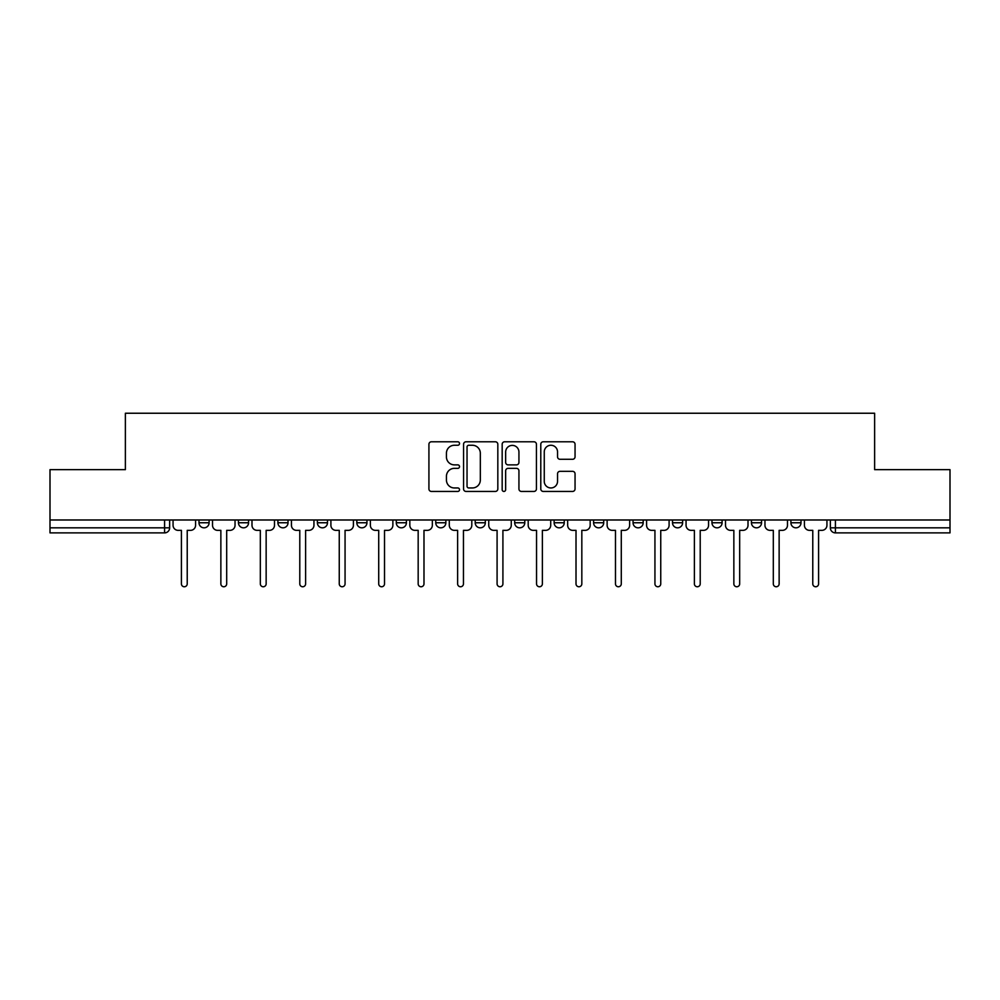 <?xml version="1.0" encoding="UTF-8"?>
<svg xmlns="http://www.w3.org/2000/svg" width="1000" height="1000" viewBox="0 0 1000 1000"><rect width="100%" height="100%" fill="white"/><g stroke="black" fill="none" stroke-linecap="round" stroke-linejoin="round"><path stroke-width="1.5" d="M459.525 443.525A1.737 1.737 0 0 0 457.788 441.788L431.413 441.788A2.487 2.487 0 0 0 428.925 444.263L428.925 488.963A2.487 2.487 0 0 0 431.413 491.438L457.788 491.438A1.737 1.737 0 0 0 459.525 489.7A1.737 1.737 0 0 0 457.788 487.962L454.375 487.962A7.95 7.95 0 0 1 446.438 480.012L446.438 476.287A7.95 7.95 0 0 1 454.375 468.35L457.788 468.35A1.737 1.737 0 0 0 459.525 466.613A1.737 1.737 0 0 0 457.788 464.875L454.375 464.875A7.95 7.95 0 0 1 446.438 456.925L446.438 453.2A7.95 7.95 0 0 1 454.375 445.262L457.788 445.262A1.737 1.737 0 0 0 459.525 443.525M633.05 519.987L633.05 522.762L643.175 522.762A5.062 5.062 0 0 1 638.112 527.825A5.062 5.062 0 0 1 633.05 522.762L633.05 519.987M514.675 519.987L514.675 522.762L524.788 522.762A5.062 5.062 0 0 1 519.725 527.825A5.062 5.062 0 0 1 514.675 522.762L514.675 519.987M435.75 519.987L435.75 522.762L445.863 522.762A5.062 5.062 0 0 1 440.812 527.825A5.062 5.062 0 0 1 435.75 522.762L435.75 519.987M396.287 519.987L396.287 522.762L406.413 522.762A5.062 5.062 0 0 1 401.35 527.825A5.062 5.062 0 0 1 396.287 522.762L396.287 519.987M317.375 519.987L317.375 522.762L327.488 522.762A5.062 5.062 0 0 1 322.425 527.825A5.062 5.062 0 0 1 317.375 522.762L317.375 519.987M572.562 459.288A2.487 2.487 0 0 0 575.05 456.8L575.05 444.263A2.487 2.487 0 0 0 572.562 441.788L543.263 441.788A2.487 2.487 0 0 0 540.788 444.263L540.788 488.963A2.487 2.487 0 0 0 543.263 491.438L572.562 491.438A2.487 2.487 0 0 0 575.05 488.963L575.05 473.812A2.487 2.487 0 0 0 572.562 471.325L560.025 471.325A2.487 2.487 0 0 0 557.537 473.812L557.537 481.325A6.637 6.637 0 0 1 550.9 487.962A6.637 6.637 0 0 1 544.263 481.325L544.263 451.9A6.637 6.637 0 0 1 550.9 445.262A6.637 6.637 0 0 1 557.537 451.9L557.537 456.8A2.487 2.487 0 0 0 560.025 459.288L572.562 459.288M50 519.987L50 469.65L125.375 469.65L125.375 413.237L874.625 413.237L874.625 469.65L950 469.65L950 519.987L50 519.987L50 527.825L169.65 527.825L169.65 519.987L169.65 527.825A5.062 5.062 0 0 1 164.587 532.888L50 532.888L50 527.825M497.825 444.263A2.487 2.487 0 0 0 495.35 441.788L466.05 441.788A2.487 2.487 0 0 0 463.562 444.263L463.562 488.963A2.487 2.487 0 0 0 466.05 491.438L495.35 491.438A2.487 2.487 0 0 0 497.825 488.963L497.825 444.263M504.65 441.788L533.95 441.788A2.487 2.487 0 0 1 536.438 444.263L536.438 488.963A2.487 2.487 0 0 1 533.95 491.438L521.413 491.438A2.487 2.487 0 0 1 518.938 488.963L518.938 470.838A2.487 2.487 0 0 0 516.45 468.35L508.137 468.35A2.487 2.487 0 0 0 505.65 470.838L505.65 489.7A1.737 1.737 0 0 1 503.913 491.438A1.737 1.737 0 0 1 502.175 489.7L502.175 444.263A2.487 2.487 0 0 1 504.65 441.788M830.35 519.987L830.35 527.825L950 527.825L950 532.888L835.413 532.888A5.062 5.062 0 0 1 830.35 527.825M950 519.987L950 527.825M801.012 519.987L801.012 522.762A5.062 5.062 0 0 1 795.95 527.825A5.062 5.062 0 0 1 790.9 522.762L801.012 522.762M790.9 519.987L790.9 522.762M761.55 519.987L761.55 522.762A5.062 5.062 0 0 1 756.488 527.825A5.062 5.062 0 0 1 751.438 522.762L761.55 522.762M751.438 519.987L751.438 522.762M722.087 519.987L722.087 522.762A5.062 5.062 0 0 1 717.038 527.825A5.062 5.062 0 0 1 711.975 522.762A5.062 5.062 0 0 0 717.038 527.825M711.975 519.987L711.975 522.762L722.087 522.762M682.625 519.987L682.625 522.762A5.062 5.062 0 0 1 677.575 527.825A5.062 5.062 0 0 1 672.513 522.762A5.062 5.062 0 0 0 677.575 527.825M672.513 519.987L672.513 522.762L682.625 522.762M643.175 519.987L643.175 522.762A5.062 5.062 0 0 1 638.112 527.825M603.713 519.987L603.713 522.762A5.062 5.062 0 0 1 598.65 527.825A5.062 5.062 0 0 1 593.587 522.762L603.713 522.762M593.587 519.987L593.587 522.762M564.25 519.987L564.25 522.762A5.062 5.062 0 0 1 559.188 527.825A5.062 5.062 0 0 1 554.138 522.762L564.25 522.762L564.25 519.987M554.138 519.987L554.138 522.762M524.788 519.987L524.788 522.762M485.325 519.987L485.325 522.762A5.062 5.062 0 0 1 480.275 527.825A5.062 5.062 0 0 1 475.213 522.762L485.325 522.762L485.325 519.987M475.213 519.987L475.213 522.762M445.863 519.987L445.863 522.762L445.863 519.987M406.413 522.762L406.413 519.987L406.413 522.762A5.062 5.062 0 0 1 401.35 527.825M366.95 519.987L366.95 522.762A5.062 5.062 0 0 1 361.887 527.825A5.062 5.062 0 0 1 356.825 522.762A5.062 5.062 0 0 0 361.887 527.825A5.062 5.062 0 0 0 366.95 522.762L366.95 519.987M356.825 519.987L356.825 522.762L366.95 522.762M327.488 519.987L327.488 522.762M288.025 519.987L288.025 522.762A5.062 5.062 0 0 1 282.962 527.825A5.062 5.062 0 0 1 277.913 522.762A5.062 5.062 0 0 0 282.962 527.825A5.062 5.062 0 0 0 288.025 522.762L277.913 522.762L277.913 519.987M238.45 519.987L238.45 522.762L248.562 522.762L248.562 519.987L248.562 522.762A5.062 5.062 0 0 1 243.512 527.825A5.062 5.062 0 0 1 238.45 522.762A5.062 5.062 0 0 0 243.512 527.825M198.988 519.987L198.988 522.762L209.1 522.762L209.1 519.987L209.1 522.762A5.062 5.062 0 0 1 204.05 527.825A5.062 5.062 0 0 1 198.988 522.762A5.062 5.062 0 0 0 204.05 527.825M164.587 519.987L164.587 532.888A5.062 5.062 0 0 0 169.65 527.825M468.775 445.262A1.737 1.737 0 0 0 467.038 447L467.038 486.225A1.737 1.737 0 0 0 468.775 487.962L472.375 487.962A7.95 7.95 0 0 0 480.325 480.012L480.325 453.2A7.95 7.95 0 0 0 472.375 445.262L468.775 445.262M518.938 452.025A6.637 6.637 0 0 0 512.288 445.387A6.637 6.637 0 0 0 505.65 452.025L505.65 462.388A2.487 2.487 0 0 0 508.137 464.875L516.45 464.875A2.487 2.487 0 0 0 518.938 462.388L518.938 452.025M173.062 519.987L173.062 525.3A5.062 5.062 0 0 0 178.125 530.35L181.412 530.35L181.412 583.85A2.913 2.913 0 0 0 184.312 586.763A2.913 2.913 0 0 0 187.225 583.85L187.225 530.35L190.512 530.35A5.062 5.062 0 0 0 195.575 525.3L195.575 519.987M212.525 519.987L212.525 525.3A5.062 5.062 0 0 0 217.575 530.35L220.863 530.35L220.863 583.85A2.913 2.913 0 0 0 223.775 586.763A2.913 2.913 0 0 0 226.688 583.85L226.688 530.35L229.975 530.35A5.062 5.062 0 0 0 235.037 525.3L235.037 519.987M251.988 519.987L251.988 525.3A5.062 5.062 0 0 0 257.038 530.35L260.325 530.35L260.325 583.85A2.913 2.913 0 0 0 263.238 586.763A2.913 2.913 0 0 0 266.15 583.85L266.15 530.35L269.438 530.35A5.062 5.062 0 0 0 274.5 525.3L274.5 519.987M291.438 519.987L291.438 525.3A5.062 5.062 0 0 0 296.5 530.35L299.788 530.35L299.788 583.85A2.913 2.913 0 0 0 302.7 586.763A2.913 2.913 0 0 0 305.613 583.85L305.613 530.35L308.9 530.35A5.062 5.062 0 0 0 313.95 525.3L313.95 519.987M330.9 519.987L330.9 525.3A5.062 5.062 0 0 0 335.962 530.35L339.25 530.35L339.25 583.85A2.913 2.913 0 0 0 342.163 586.763A2.913 2.913 0 0 0 345.062 583.85L345.062 530.35L348.35 530.35A5.062 5.062 0 0 0 353.413 525.3L353.413 519.987M370.363 519.987L370.363 525.3A5.062 5.062 0 0 0 375.425 530.35L378.713 530.35L378.713 583.85A2.913 2.913 0 0 0 381.625 586.763A2.913 2.913 0 0 0 384.525 583.85L384.525 530.35L387.812 530.35A5.062 5.062 0 0 0 392.875 525.3L392.875 519.987M409.825 519.987L409.825 525.3A5.062 5.062 0 0 0 414.888 530.35L418.175 530.35L418.175 583.85A2.913 2.913 0 0 0 421.075 586.763A2.913 2.913 0 0 0 423.988 583.85L423.988 530.35L427.275 530.35A5.062 5.062 0 0 0 432.337 525.3L432.337 519.987M449.288 519.987L449.288 525.3A5.062 5.062 0 0 0 454.338 530.35L457.625 530.35L457.625 583.85A2.913 2.913 0 0 0 460.538 586.763A2.913 2.913 0 0 0 463.45 583.85L463.45 530.35L466.737 530.35A5.062 5.062 0 0 0 471.8 525.3L471.8 519.987M488.738 519.987L488.738 525.3A5.062 5.062 0 0 0 493.8 530.35L497.088 530.35L497.088 583.85A2.913 2.913 0 0 0 500 586.763A2.913 2.913 0 0 0 502.912 583.85L502.912 530.35L506.2 530.35A5.062 5.062 0 0 0 511.262 525.3L511.262 519.987M528.2 519.987L528.2 525.3A5.062 5.062 0 0 0 533.263 530.35L536.55 530.35L536.55 583.85A2.913 2.913 0 0 0 539.462 586.763A2.913 2.913 0 0 0 542.375 583.85L542.375 530.35L545.662 530.35A5.062 5.062 0 0 0 550.712 525.3L550.712 519.987M567.663 519.987L567.663 525.3A5.062 5.062 0 0 0 572.725 530.35L576.013 530.35L576.013 583.85A2.913 2.913 0 0 0 578.925 586.763A2.913 2.913 0 0 0 581.825 583.85L581.825 530.35L585.112 530.35A5.062 5.062 0 0 0 590.175 525.3L590.175 519.987M607.125 519.987L607.125 525.3A5.062 5.062 0 0 0 612.188 530.35L615.475 530.35L615.475 583.85A2.913 2.913 0 0 0 618.375 586.763A2.913 2.913 0 0 0 621.287 583.85L621.287 530.35L624.575 530.35A5.062 5.062 0 0 0 629.637 525.3L629.637 519.987M646.587 519.987L646.587 525.3A5.062 5.062 0 0 0 651.65 530.35L654.938 530.35L654.938 583.85A2.913 2.913 0 0 0 657.837 586.763A2.913 2.913 0 0 0 660.75 583.85L660.75 530.35L664.038 530.35A5.062 5.062 0 0 0 669.1 525.3L669.1 519.987M686.05 519.987L686.05 525.3A5.062 5.062 0 0 0 691.1 530.35L694.388 530.35L694.388 583.85A2.913 2.913 0 0 0 697.3 586.763A2.913 2.913 0 0 0 700.212 583.85L700.212 530.35L703.5 530.35A5.062 5.062 0 0 0 708.562 525.3L708.562 519.987M725.5 519.987L725.5 525.3A5.062 5.062 0 0 0 730.562 530.35L733.85 530.35L733.85 583.85A2.913 2.913 0 0 0 736.762 586.763A2.913 2.913 0 0 0 739.675 583.85L739.675 530.35L742.962 530.35A5.062 5.062 0 0 0 748.012 525.3L748.012 519.987M764.963 519.987L764.963 525.3A5.062 5.062 0 0 0 770.025 530.35L773.312 530.35L773.312 583.85A2.913 2.913 0 0 0 776.225 586.763A2.913 2.913 0 0 0 779.137 583.85L779.137 530.35L782.425 530.35A5.062 5.062 0 0 0 787.475 525.3L787.475 519.987M804.425 519.987L804.425 525.3A5.062 5.062 0 0 0 809.488 530.35L812.775 530.35L812.775 583.85A2.913 2.913 0 0 0 815.688 586.763A2.913 2.913 0 0 0 818.587 583.85L818.587 530.35L821.875 530.35A5.062 5.062 0 0 0 826.938 525.3L826.938 519.987M835.413 519.987L835.413 532.888"/></g></svg>
